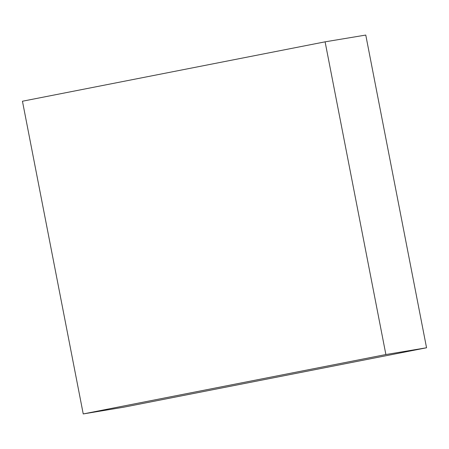 <?xml version="1.0" encoding="UTF-8"?>
<svg xmlns="http://www.w3.org/2000/svg" width="449" height="449" viewBox="0 0 449 449"><rect width="100%" height="100%" fill="white"/><g stroke="black" fill="none" stroke-linecap="round" stroke-linejoin="round"><path stroke-width="0.67" d="M83.233 413.939L123.902 407.164L426.55 347.773L365.767 35.061L325.098 41.836L22.45 101.227L83.233 413.939L385.882 354.542L325.098 41.836M426.55 347.773L385.882 354.542"/></g></svg>
